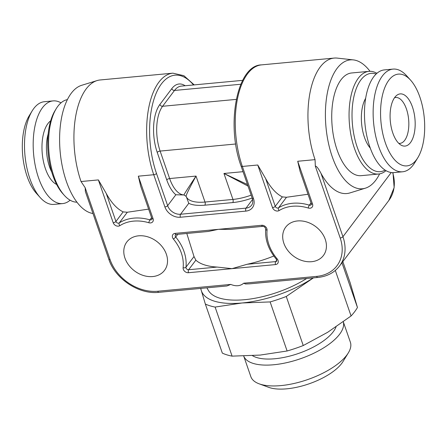 <?xml version="1.0" encoding="UTF-8"?>
<svg xmlns="http://www.w3.org/2000/svg" width="447" height="447" viewBox="0 0 447 447"><rect width="100%" height="100%" fill="white"/><g stroke="black" fill="none" stroke-linecap="round" stroke-linejoin="round"><path stroke-width="0.67" d="M394.511 97.748A23.037 10.873 -95.3 0 1 395.668 97.502A23.037 10.873 -95.3 0 1 406.435 108.984A23.037 10.873 84.7 0 1 399.959 143.381A23.037 10.873 84.7 0 1 398.774 143.358M392.818 133.027A26.205 12.371 84.7 0 0 401.143 145.163A26.205 12.371 84.7 0 0 413.598 135.989A26.205 12.371 84.7 0 0 412.436 106.956A26.205 12.371 -95.3 0 0 396.5 95.535A26.205 12.371 -95.3 0 0 392.818 133.027M410.592 80.158A46.08 21.747 -95.3 0 0 384.828 87.551A46.08 21.747 -95.3 0 0 385.381 142.917A46.08 21.747 84.7 0 0 417.844 157.662A46.08 21.747 84.7 0 0 419.873 97.072A46.08 21.747 -95.3 0 0 410.592 80.158L406.725 75.867A51.567 24.334 -95.3 0 0 393.008 69.101A51.567 24.334 -95.3 0 0 378.514 146.096A51.567 24.334 84.7 0 0 402.613 171.782A51.567 24.334 84.7 0 0 414.838 162.596L417.844 157.662M402.613 171.782L393.947 172.592A51.567 24.334 84.7 0 1 369.848 146.907A51.567 24.334 -95.3 0 1 384.342 69.911L393.008 69.101M365.624 98.357A29.899 14.108 84.7 0 0 364.473 137.385A29.899 14.108 84.7 0 0 370.278 148.119M376.095 74.018A49.371 23.3 -95.3 0 0 354.443 94.367A49.371 23.3 -95.3 0 0 357.187 147.074A49.371 23.3 84.7 0 0 385.085 170.089M378.536 174.034L361.204 175.66A51.567 24.334 84.7 0 1 337.105 149.968A51.567 24.334 84.7 0 1 351.599 72.978L368.931 71.352A51.567 24.334 -95.3 0 0 354.437 148.348A51.567 24.334 84.7 0 0 378.536 174.034A51.567 24.334 84.7 0 0 385.996 170.653M370.021 71.302A64.731 30.547 84.7 0 0 353.359 59.898A64.731 30.547 84.7 0 0 337.044 68.419A64.731 30.547 -95.3 0 0 328.947 145.353A64.731 30.547 -95.3 0 0 365.361 188.181A64.731 30.547 -95.3 0 0 375.759 180.219A64.731 30.547 84.7 0 0 379.615 173.883M353.359 59.898L337.317 58.11A68.022 32.1 84.7 0 0 334.177 58.076A68.022 32.1 84.7 0 0 320.169 67.061A68.022 32.1 -95.3 0 0 315.057 159.64L297.719 161.266L312.548 204.078A4.386 3.436 37 0 1 308.29 208.039A40.593 31.771 -143 0 0 279.112 210.571A4.386 3.436 37 0 1 272.508 207.609L257.751 165.004L265.624 178.532A68.022 32.1 -95.3 0 0 282.364 196.887L275.251 206.335L265.624 178.532M308.022 194.249L286.493 197.267L282.364 196.887M312.548 204.078A2.196 0.888 160.9 0 1 311.296 203.709L300.049 171.223L297.719 161.266M110.029 259.523A2.196 0.888 160.9 0 1 108.772 259.148L85.383 191.595L85.165 187.723L110.029 259.523A40.593 31.771 -143 0 0 157.797 291.243L230.775 284.415C235.971 286.544 240.285 286.141 243.727 283.202L316.699 276.38A40.593 31.771 -143 0 0 340.195 237.988L315.336 166.195L315.057 159.64M85.165 187.723L81.036 181.532L98.368 179.912L106.241 193.439A68.022 32.1 84.7 0 0 123.148 211.878L115.941 221.455L106.241 193.439M124.953 258.126A23.59 18.461 37 0 1 126.808 242.006A23.59 18.461 37 0 1 147.884 236.865A23.59 18.461 37 0 1 166.368 254.248A23.59 18.461 37 0 1 164.507 270.368A23.59 18.461 37 0 1 143.437 275.508A23.59 18.461 37 0 1 124.953 258.126M325.271 239.385A23.59 18.461 -143 0 0 306.787 221.997A23.59 18.461 -143 0 0 285.711 227.143A23.59 18.461 -143 0 0 283.856 243.257A23.59 18.461 -143 0 0 302.34 260.646A23.59 18.461 -143 0 0 323.41 255.5A23.59 18.461 -143 0 0 325.271 239.385M186.807 233.474L194.004 256.533L195.853 260.154A68.022 27.613 -19.1 0 0 217.125 267.071L231.999 268.653L247.208 264.255A68.022 27.613 -19.1 0 0 273.821 256.014M261.691 225.282A2.196 1.034 84.7 0 0 262.719 226.372L230.501 229.389L218.387 229.333L208.319 231.462L176.107 234.474A2.196 1.034 84.7 0 1 175.079 233.384L261.691 225.282A4.386 3.436 37 0 1 267.06 230.266A40.593 31.771 -143 0 0 277.168 258.891A4.386 3.436 37 0 1 275.52 264.579L188.483 272.72A4.386 3.436 37 0 1 183.119 267.692A40.593 31.771 -143 0 0 173.397 239.028A4.386 3.436 37 0 1 175.079 233.384M315.336 166.195C316.403 165.876 318.292 168.262 321.002 173.352A68.022 32.1 -95.3 0 0 349.928 192.92L365.361 188.181M316.699 276.38A2.196 1.034 84.7 0 0 317.728 277.47L249.577 283.845L245.47 283.979L243.727 283.202M230.775 284.415L226.975 285.963L158.825 292.338A2.196 1.034 84.7 0 1 157.797 291.243M206.877 287.84L208.503 290.617A64.731 26.278 -19.1 0 0 306.659 278.509M313.179 277.894A71.313 28.949 160.9 0 1 309.642 280.168A71.313 28.949 160.9 0 1 242.09 302.977A71.313 28.949 160.9 0 1 201.223 290.31A71.313 28.949 160.9 0 1 200.826 288.404M205.346 304.049A77.895 31.62 -19.1 0 0 215.108 307.072L242.09 302.977L270.128 301.926L287.114 350.99L260.132 355.086L232.094 356.136A77.895 31.62 -19.1 0 1 222.338 353.113L205.346 304.049L200.669 288.421M232.094 356.136L215.108 307.072M336.049 326.869A46.628 18.93 -19.1 0 1 333.272 331.724A46.628 18.93 160.9 0 1 293.629 355.013A46.628 18.93 160.9 0 1 252.488 355.678M243.716 356.058A52.662 21.378 -19.1 0 0 287.119 362.567A52.662 21.378 -19.1 0 0 339.608 334.233A52.662 21.378 -19.1 0 0 343.29 321.795L350.364 342.173A52.662 21.378 -19.1 0 1 348.291 352.94A52.662 21.378 -19.1 0 1 346.827 355.08A52.662 21.378 160.9 0 1 305.541 380.296A52.662 21.378 160.9 0 1 259.126 383.817A52.662 21.378 160.9 0 1 250.84 376.637L243.71 356.058M259.126 383.817L268.664 387.325A43.884 17.813 -19.1 0 0 307.34 384.398A43.884 17.813 -19.1 0 0 341.748 363.377A43.884 17.813 -19.1 0 0 342.966 361.595L348.291 352.94M342.827 261.629L350.252 283.063L357.449 307.491A77.895 31.62 -19.1 0 1 351.074 315.968L327.69 332.277L303.25 345.542L286.259 296.478A77.895 31.62 -19.1 0 1 270.128 301.926M287.114 350.99A77.895 31.62 -19.1 0 0 303.25 345.542M357.449 307.491L341.966 262.78M351.074 315.968L335.311 270.446M313.431 277.872L286.259 296.478M148.622 209.118L127.3 212.241L123.148 211.878M81.036 181.532A68.022 32.1 84.7 0 1 86.148 88.953A68.022 32.1 -95.3 0 1 97.072 80.583A68.022 32.1 -95.3 0 1 100.156 79.968L172.866 73.168A68.022 32.1 84.7 0 0 153.746 174.732A2.196 0.888 -19.1 0 0 156.489 173.458A65.826 31.066 84.7 0 1 156.025 93.579A65.826 31.066 84.7 0 1 193.506 84.958M153.086 218.779A2.196 0.888 160.9 0 1 151.835 218.404L140.66 186.136L138.335 176.174L153.086 218.779A4.386 3.436 37 0 1 148.885 222.751A40.593 31.771 -143 0 0 119.841 225.668A4.386 3.436 37 0 1 113.197 222.729L98.368 179.912M97.072 80.583L81.639 85.316A64.731 30.547 -95.3 0 0 71.241 93.283A64.731 30.547 84.7 0 0 61.747 163.501A64.731 30.547 84.7 0 0 92.97 213.515M76.979 202.195A51.567 24.334 -95.3 0 1 64.351 195.384A51.567 24.334 -95.3 0 1 53.964 176.453A51.567 24.334 84.7 0 1 56.238 108.655A51.567 24.334 84.7 0 1 67.385 99.614M56.238 108.655L55.037 110.627A49.371 23.3 84.7 0 0 52.863 175.542A49.371 23.3 -95.3 0 0 62.803 193.668L64.351 195.384M61.004 102.849A51.567 24.334 84.7 0 0 53.053 100.905A51.567 24.334 84.7 0 0 38.559 177.895A51.567 24.334 -95.3 0 0 62.658 203.586L53.992 204.396A51.567 24.334 -95.3 0 1 40.275 197.635A51.567 24.334 -95.3 0 1 29.893 178.711A51.567 24.334 84.7 0 1 32.162 110.906A51.567 24.334 84.7 0 1 44.387 101.715L53.053 100.905M70.112 200.2A51.567 24.334 -95.3 0 1 62.658 203.586M40.275 197.635L36.408 193.344A46.08 21.747 -95.3 0 1 27.127 176.431A46.08 21.747 84.7 0 1 29.156 115.84L32.162 110.906M257.751 165.004L242.347 166.446L253.499 198.658A2.196 0.888 160.9 0 1 252.248 198.284C253.103 201.357 252.862 203.681 251.532 205.246A10.974 8.588 37 0 1 246.046 208.123L180.554 214.247L188.768 203.329L186.231 196.451L184.002 194.97L175.861 194.758L167.647 205.676L156.489 173.458M188.768 203.329A35.218 14.298 -19.1 0 0 204.838 205.179A2.302 1.09 84.7 0 0 205.011 202.044A32.916 13.36 -19.1 0 1 186.237 196.462C185.337 196.468 188.6 189.679 196.021 176.079C187.483 188.936 183.477 195.233 184.002 194.97A32.916 15.533 84.7 0 1 169.637 178.549L196.021 176.079L205.011 202.044L232.943 199.429L223.953 173.47L248.024 186.092M247.493 184.555L223.953 173.47L243.034 171.682M368.931 71.352A51.567 24.334 -95.3 0 1 376.888 73.297M242.347 166.446A68.022 32.1 -95.3 0 1 261.467 64.882C236.91 65.156 225.796 124.791 241.089 166.072A2.196 0.888 -19.1 0 0 242.347 166.446M253.499 198.658A13.164 10.303 37 0 1 245.878 211.107L180.392 217.236A13.164 10.303 37 0 1 164.898 206.944L153.746 174.732L138.335 176.174M275.52 264.579A2.196 1.034 -95.3 0 1 275.687 261.596L247.208 264.255M276.822 260.087L275.687 261.596A2.196 1.715 37 0 0 276.782 261.014L276.319 259.215A2.196 0.38 139.8 0 0 277.168 258.891M267.06 230.266A2.196 1.235 -174.5 0 1 265.697 228.965C264.887 239.525 268.423 249.61 276.319 259.215M392.678 172.643A42.789 33.486 37 0 1 388.845 200.457L339.575 265.954A42.789 33.486 -143 0 0 342.944 236.714L391.231 172.531M308.29 208.039A2.196 0.576 -72.9 0 1 309.313 205.151L311.011 202.893M311.296 203.709L311.268 204.67A2.196 1.715 37 0 1 309.313 205.151A42.789 33.486 -143 0 0 278.554 207.816L286.493 197.267M340.195 237.988A2.196 0.888 -19.1 0 0 342.944 236.714L321.002 173.352M194.004 256.533L185.963 267.217A42.789 33.486 -143 0 0 175.716 237.011A2.196 1.715 37 0 1 175.459 234.759L176.107 234.474M177.733 234.323L175.716 237.011A2.196 0.397 -39.6 0 1 173.397 239.028M151.561 217.622L149.885 219.857A42.789 33.486 -143 0 0 119.265 222.924A2.196 1.715 37 0 1 115.941 221.455A2.196 0.888 -19.1 0 1 113.197 222.729M127.3 212.241L119.265 222.924A2.196 1.313 -122.7 0 0 119.841 225.668M183.119 267.692A2.196 1.24 6.4 0 0 185.963 267.217A2.196 1.715 37 0 0 188.645 269.737L195.853 260.154M188.483 272.72A2.196 1.034 -95.3 0 1 188.645 269.737L217.125 267.071M148.885 222.751A2.196 0.592 -73.6 0 1 149.885 219.857A2.196 1.715 37 0 0 151.812 219.365L151.835 218.404M51.735 172.045A29.899 14.108 -95.3 0 1 49.556 166.848A29.899 14.108 84.7 0 1 48.17 133.927M50.679 120.813A33.19 15.662 84.7 0 0 45.438 168.754A33.19 15.662 -95.3 0 0 56.635 184.46M164.898 206.944A2.196 0.888 -19.1 0 0 167.647 205.676A10.974 8.588 37 0 0 180.554 214.247A2.196 1.034 -95.3 0 0 180.392 217.236M185.142 85.74A35.218 16.623 84.7 0 0 171.788 88.646L159.881 104.475A35.218 16.623 84.7 0 0 157.238 152.41L166.748 179.884A35.218 16.623 84.7 0 0 175.861 194.758M252.572 199.446L246.046 208.123A2.196 1.034 -95.3 0 0 245.878 211.107M166.748 179.884A2.302 0.933 160.9 0 1 169.637 178.549L160.121 151.075A2.302 0.933 160.9 0 0 157.238 152.41M159.881 104.475A2.302 1.805 -143 0 0 162.596 106.274A32.916 15.533 84.7 0 0 160.121 151.075L235.709 144.001M236.267 99.385L162.596 106.274L174.503 90.45L240.832 84.243M171.788 88.646A2.302 1.805 -143 0 0 174.503 90.45A32.916 15.533 84.7 0 1 181.281 86.103L242.665 80.359M204.838 205.179L232.77 202.564A35.218 14.298 -19.1 0 0 252.153 198.01M232.77 202.564A2.302 1.09 84.7 0 0 232.943 199.429A32.916 13.36 -19.1 0 0 251.158 195.138M279.112 210.571A2.196 1.307 -121.7 0 1 278.554 207.816A2.196 1.715 37 0 1 275.251 206.335A2.196 0.888 -19.1 0 1 272.508 207.609M334.177 58.076L261.467 64.882M262.719 226.372C264.171 226.366 265.16 227.227 265.697 228.965M317.728 277.47C327.115 276.481 334.395 272.642 339.575 265.954M392.986 172.643L394.148 187.6L388.845 200.457M108.772 259.148C115.075 278.861 138.972 294.713 158.825 292.338M194.21 84.891L183.879 75.688L172.866 73.168M241.089 166.072L252.248 198.284"/></g></svg>
